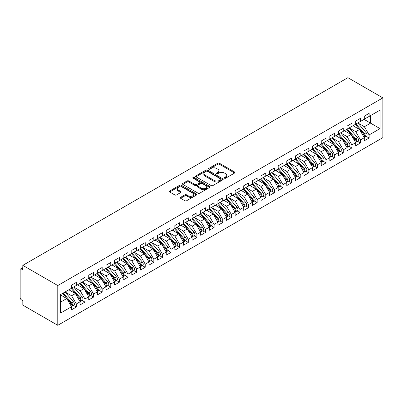 <?xml version="1.0" encoding="UTF-8"?>
<svg xmlns="http://www.w3.org/2000/svg" width="403" height="403" viewBox="0 0 403 403"><rect width="100%" height="100%" fill="white"/><g stroke="black" fill="none" stroke-linecap="round" stroke-linejoin="round"><path stroke-width="0.6" d="M224.471 178.197A0.836 0.484 0 0 0 225.655 178.197L234.637 173.013A1.194 0.69 0 0 0 234.989 172.524A1.194 0.69 0 0 0 234.637 172.036L219.423 163.25A1.194 0.69 0 0 0 217.731 163.25L208.749 168.439A0.836 0.484 0 0 0 208.507 168.781A0.836 0.484 0 0 0 208.749 169.119A0.836 0.484 0 0 0 209.933 169.119L211.096 168.449A3.823 2.206 0 0 1 216.507 168.449L217.776 169.179A3.823 2.206 0 0 1 218.894 170.741A3.823 2.206 0 0 1 217.776 172.303L216.613 172.978A0.836 0.484 0 0 0 216.366 173.315A0.836 0.484 0 0 0 216.613 173.658A0.836 0.484 0 0 0 217.796 173.658L218.96 172.988A3.823 2.206 0 0 1 224.365 172.988L225.635 173.718A3.823 2.206 0 0 1 226.753 175.28A3.823 2.206 0 0 1 225.635 176.841L224.471 177.516A0.836 0.484 0 0 0 224.229 177.854A0.836 0.484 0 0 0 224.471 178.197L224.471 177.516M180.625 197.314A1.194 0.69 0 0 0 180.277 197.802A1.194 0.69 0 0 0 180.625 198.291L184.896 200.754A1.194 0.69 0 0 0 186.584 200.754L196.558 194.997A1.194 0.69 0 0 0 196.911 194.508A1.194 0.69 0 0 0 196.558 194.019L181.345 185.239A1.194 0.69 0 0 0 179.652 185.239L169.678 190.997A1.194 0.69 0 0 0 169.331 191.485A1.194 0.69 0 0 0 169.678 191.969L174.837 194.946A1.194 0.69 0 0 0 176.529 194.946L180.796 192.483A1.194 0.69 0 0 0 181.143 191.994A1.194 0.69 0 0 0 180.796 191.506L178.237 190.03A3.199 1.844 0 0 1 177.3 188.725A3.199 1.844 0 0 1 179.275 187.022A3.199 1.844 0 0 1 182.761 187.42L192.775 193.203A3.199 1.844 0 0 1 193.712 194.508A3.199 1.844 0 0 1 191.737 196.216A3.199 1.844 0 0 1 188.256 195.813L186.584 194.851A1.194 0.69 0 0 0 184.896 194.851L180.625 197.314L180.625 198.291M347.89 77.683L382.85 97.869L57.78 285.546L22.82 265.36L347.89 77.683M211.182 185.576A1.194 0.69 0 0 0 212.87 185.576L222.844 179.819A1.194 0.69 0 0 0 223.197 179.33A1.194 0.69 0 0 0 222.844 178.846L207.631 170.061A1.194 0.69 0 0 0 205.943 170.061L195.969 175.819A1.194 0.69 0 0 0 195.616 176.307A1.194 0.69 0 0 0 195.969 176.796L211.182 185.576M193.385 178.378A0.836 0.484 0 0 1 194.236 178.499L194.236 177.501L209.701 186.433A1.194 0.69 0 0 1 210.054 186.921A1.194 0.69 0 0 1 209.701 187.41L199.727 193.168A1.194 0.69 0 0 1 198.039 193.168L182.826 184.383L182.826 183.405A1.194 0.69 0 0 0 182.473 183.894A1.194 0.69 0 0 0 182.826 184.383M182.826 183.405L187.093 180.942A1.194 0.69 0 0 1 188.78 180.942L194.951 184.503A1.194 0.69 0 0 0 196.644 184.503L199.475 182.871A1.194 0.69 0 0 0 199.823 182.383A1.194 0.69 0 0 0 199.475 181.894L193.052 178.186A0.836 0.484 0 0 1 192.805 177.844A0.836 0.484 0 0 1 193.324 177.396A0.836 0.484 0 0 1 194.236 177.501M22.82 265.36L22.82 269.834L21.44 269.038A1.829 1.053 -120 0 0 20.528 268.947A1.829 1.053 -120 0 0 20.15 269.783L20.15 297.626A1.829 1.053 -120 0 0 21.44 299.862L22.82 300.658L22.82 305.131L57.78 325.317L57.78 285.546M57.78 325.317L382.85 137.64L382.85 97.869M364.035 119.369L380.049 128.617L380.049 110.12L369.118 116.437L369.118 113.354L364.292 116.14L364.292 119.223L360.504 121.409L360.504 118.326L355.683 121.112L355.683 124.189L351.895 126.381L351.895 123.298L347.069 126.079L347.069 129.161L343.28 131.353L343.28 128.27L338.46 131.051L338.46 134.134L334.671 136.325L334.671 133.242L329.85 136.023L329.85 139.106L326.057 141.292L326.057 138.214L321.236 140.995L321.236 144.078L317.448 146.264L317.448 143.181L312.627 145.967L312.627 149.05L308.839 151.236L308.839 148.153L304.013 150.939L304.013 154.022L300.225 156.208L300.225 153.125L295.404 155.911L295.404 158.994L291.616 161.18L291.616 158.097L286.795 160.883L286.795 163.966L283.002 166.152L283.002 163.069L278.181 165.855L278.181 168.938L274.393 171.124L274.393 168.041L269.572 170.827L269.572 173.91L265.784 176.096L265.784 173.013L260.958 175.799L260.958 178.882L257.169 181.068L257.169 177.985L252.349 180.771L252.349 183.849L248.56 186.04L248.56 182.957L243.739 185.738L243.739 188.821L239.946 191.012L239.946 187.929L235.125 190.71L235.125 193.793L231.337 195.979L231.337 192.901L226.516 195.682L226.516 198.765L222.728 200.951L222.728 197.873L217.902 200.654L217.902 203.737L214.114 205.923L214.114 202.84L209.293 205.626L209.293 208.709L205.505 210.895L205.505 207.812L200.684 210.598L200.684 213.681L196.891 215.867L196.891 212.784L192.07 215.57L192.07 218.653L188.282 220.839L188.282 217.756L183.461 220.542L183.461 223.625L179.673 225.811L179.673 222.728L174.847 225.514L174.847 228.597L171.058 230.783L171.058 227.7L166.238 230.486L166.238 233.569L162.449 235.755L162.449 232.672L157.628 235.458L157.628 238.536L153.835 240.727L153.835 237.644L149.014 240.43L149.014 243.508L145.226 245.699L145.226 242.616L140.405 245.397L140.405 248.48L136.617 250.671L136.617 247.588L131.791 250.369L131.791 253.452L128.003 255.638L128.003 252.56L123.182 255.341L123.182 258.424L119.394 260.61L119.394 257.527L114.573 260.313L114.573 263.396L110.78 265.582L110.78 262.499L105.959 265.285L105.959 268.368L102.171 270.554L102.171 267.471L97.35 270.257L97.35 273.34L93.561 275.526L93.561 272.443L88.736 275.229L88.736 278.312L84.947 280.498L84.947 277.415L80.126 280.201L80.126 283.284L76.338 285.47L76.338 282.387L71.517 285.173L71.517 288.256L60.581 294.568L60.581 313.06L71.517 306.748L66.777 298.547L60.581 294.966M380.049 128.617L369.118 134.929L364.377 126.728L357.834 122.95M366.251 136.36L369.118 138.012L369.118 134.929M369.118 138.012L364.292 140.798L364.292 137.715L360.504 139.901L355.768 131.7L349.225 127.922L357.582 137.685L355.773 138.728A2.433 1.405 60 0 1 356.715 141.045A2.433 1.405 60 0 1 356.212 142.158A2.433 1.405 60 0 1 355.819 142.269M357.642 141.332L360.504 142.984L360.504 139.901M360.504 142.984L355.683 145.77L355.683 142.687L351.895 144.873L347.159 136.672L340.611 132.894L348.973 142.657L347.164 143.7A2.433 1.405 60 0 1 348.106 146.017A2.433 1.405 60 0 1 347.598 147.13A2.433 1.405 60 0 1 347.205 147.241M349.033 146.304L351.895 147.956L351.895 144.873M351.895 147.956L347.069 150.742L347.069 147.659L343.28 149.845L338.545 141.644L332.001 137.861M340.419 151.276L343.28 152.928L343.28 149.845M343.28 152.928L338.46 155.714L338.46 152.631L334.671 154.817L329.936 146.611L323.392 142.833L331.75 152.601L329.941 153.644A2.433 1.405 60 0 1 330.883 155.956A2.433 1.405 60 0 1 330.379 157.074A2.433 1.405 60 0 1 329.981 157.185M331.81 156.248L334.671 157.9L334.671 154.817M334.671 157.9L329.85 160.681L329.85 157.603L326.057 159.79L321.322 151.583L314.778 147.805M323.196 161.22L326.057 162.872L326.057 159.79M326.057 162.872L321.236 165.653L321.236 162.57L317.448 164.762L312.713 156.555L306.169 152.777M314.587 166.192L317.448 167.844L317.448 164.762M317.448 167.844L312.627 170.625L312.627 167.542L308.839 169.734L304.104 161.527L297.555 157.749M305.978 171.164L308.839 172.816L308.839 169.734M308.839 172.816L304.013 175.597L304.013 172.514L300.225 174.706L295.49 166.499L288.946 162.721M297.364 176.131L300.225 177.783L300.225 174.706M300.225 177.783L295.404 180.569L295.404 177.486L291.616 179.673L286.881 171.471L280.337 167.693M288.755 181.103L291.616 182.755L291.616 179.673M291.616 182.755L286.795 185.541L286.795 182.458L283.002 184.645L278.266 176.443L271.723 172.665L280.085 182.428L278.277 183.471A2.433 1.405 60 0 1 279.214 185.788A2.433 1.405 60 0 1 278.71 186.901A2.433 1.405 60 0 1 278.317 187.017M280.14 186.075L283.002 187.727L283.002 184.645M283.002 187.727L278.181 190.513L278.181 187.43L274.393 189.617L269.657 181.415L263.114 177.637L271.471 187.4L269.662 188.443A2.433 1.405 60 0 1 270.604 190.76A2.433 1.405 60 0 1 270.101 191.873A2.433 1.405 60 0 1 269.708 191.989M271.531 191.047L274.393 192.699L274.393 189.617M274.393 192.699L269.572 195.485L269.572 192.402L265.784 194.589L261.048 186.388L254.5 182.609L262.862 192.372L261.053 193.415A2.433 1.405 60 0 1 261.995 195.732A2.433 1.405 60 0 1 261.487 196.845A2.433 1.405 60 0 1 261.094 196.956M262.922 196.019L265.784 197.672L265.784 194.589M265.784 197.672L260.958 200.457L260.958 197.374L257.169 199.561L252.434 191.36L245.89 187.581M254.308 200.991L257.169 202.644L257.169 199.561M257.169 202.644L252.349 205.429L252.349 202.346L248.56 204.533L243.825 196.332L237.281 192.553M245.699 205.963L248.56 207.616L248.56 204.533M248.56 207.616L243.739 210.401L243.739 207.318L239.946 209.505L235.211 201.304L228.667 197.52M237.085 210.935L239.946 212.588L239.946 209.505M239.946 212.588L235.125 215.373L235.125 212.29L231.337 214.477L226.602 206.271L220.058 202.492M228.476 215.907L231.337 217.56L231.337 214.477M231.337 217.56L226.516 220.34L226.516 217.262L222.728 219.449L217.993 211.243L211.444 207.464M219.867 220.879L222.728 222.532L222.728 219.449M222.728 222.532L217.902 225.312L217.902 222.229L214.114 224.421L209.379 216.215L202.835 212.436L211.192 222.199L209.384 223.247A2.433 1.405 60 0 1 210.326 225.559A2.433 1.405 60 0 1 209.822 226.677A2.433 1.405 60 0 1 209.429 226.788M211.253 225.851L214.114 227.504L214.114 224.421M214.114 227.504L209.293 230.284L209.293 227.201L205.505 229.393L200.77 221.187L194.226 217.408L202.583 227.171L200.775 228.219A2.433 1.405 60 0 1 201.717 230.531A2.433 1.405 60 0 1 201.213 231.649A2.433 1.405 60 0 1 200.815 231.76M202.644 230.818L205.505 232.476L205.505 229.393M205.505 232.476L200.684 235.256L200.684 232.173L196.891 234.365L192.155 226.159L185.612 222.38L193.974 232.143L192.166 233.191A2.433 1.405 60 0 1 193.102 235.503A2.433 1.405 60 0 1 192.599 236.616A2.433 1.405 60 0 1 192.206 236.732M194.029 235.79L196.891 237.443L196.891 234.365M196.891 237.443L192.07 240.228L192.07 237.145L188.282 239.332L183.546 231.131L177.003 227.352M185.42 240.762L188.282 242.415L188.282 239.332M188.282 242.415L183.461 245.2L183.461 242.117L179.673 244.304L174.932 236.103L168.389 232.324L176.751 242.087L174.942 243.13A2.433 1.405 60 0 1 175.884 245.447A2.433 1.405 60 0 1 175.376 246.56A2.433 1.405 60 0 1 174.983 246.676M176.811 245.734L179.673 247.387L179.673 244.304M179.673 247.387L174.847 250.172L174.847 247.089L171.058 249.276L166.323 241.075L159.779 237.296M168.197 250.706L171.058 252.359L171.058 249.276M171.058 252.359L166.238 255.144L166.238 252.061L162.449 254.248L157.714 246.047L151.17 242.268M159.588 255.678L162.449 257.331L162.449 254.248M162.449 257.331L157.628 260.116L157.628 257.033L153.835 259.22L149.1 251.019L142.556 247.241M150.974 260.65L153.835 262.303L153.835 259.22M153.835 262.303L149.014 265.088L149.014 262.005L145.226 264.192L140.491 255.991L133.947 252.213M142.365 265.622L145.226 267.275L145.226 264.192M145.226 267.275L140.405 270.06L140.405 266.977L136.617 269.164L131.877 260.963L125.333 257.179L133.695 266.947L131.887 267.99A2.433 1.405 60 0 1 132.829 270.302A2.433 1.405 60 0 1 132.32 271.421A2.433 1.405 60 0 1 131.927 271.531M133.751 270.594L136.617 272.247L136.617 269.164M136.617 272.247L131.791 275.027L131.791 271.949L128.003 274.136L123.268 265.93L116.724 262.151L125.081 271.919L123.273 272.962A2.433 1.405 60 0 1 124.215 275.274A2.433 1.405 60 0 1 123.711 276.393A2.433 1.405 60 0 1 123.318 276.503M125.142 275.566L128.003 277.219L128.003 274.136M128.003 277.219L123.182 279.999L123.182 276.921L119.394 279.108L114.659 270.902L108.115 267.124M116.532 280.538L119.394 282.191L119.394 279.108M119.394 282.191L114.573 284.971L114.573 281.888L110.78 284.08L106.044 275.874L99.501 272.096L107.863 281.858L106.054 282.906A2.433 1.405 60 0 1 106.991 285.218A2.433 1.405 60 0 1 106.488 286.337A2.433 1.405 60 0 1 106.095 286.447M107.918 285.51L110.78 287.163L110.78 284.08M110.78 287.163L105.959 289.943L105.959 286.86L102.171 289.052L97.435 280.846L90.892 277.068M99.309 290.477L102.171 292.13L102.171 289.052M102.171 292.13L97.35 294.915L97.35 291.832L93.561 294.019L88.821 285.818L82.277 282.04M90.695 295.449L93.561 297.102L93.561 294.019M93.561 297.102L88.736 299.887L88.736 296.804L84.947 298.991L80.212 290.79L73.668 287.012M82.086 300.421L84.947 302.074L84.947 298.991M84.947 302.074L80.126 304.859L80.126 301.776L76.338 303.963L71.603 295.762L65.054 291.984M73.477 305.393L76.338 307.046L76.338 303.963M76.338 307.046L71.517 309.831L71.517 306.748M71.517 288.155L76.338 285.47M60.581 302.124L66.777 298.547M80.126 283.183L84.947 280.498M71.603 295.762L75.391 293.575L68.848 289.797M80.126 301.776L75.391 293.575M88.736 278.211L93.561 275.526M80.212 290.79L84 288.603L77.457 284.825M88.736 296.804L84 288.603M97.35 273.239L102.171 270.554M88.821 285.818L92.614 283.631L86.066 279.853M97.35 291.832L92.614 283.631M105.959 268.267L110.78 265.582M97.435 280.846L101.224 278.659L94.68 274.881M105.959 286.86L101.224 278.659M114.573 263.295L119.394 260.61M106.044 275.874L109.833 273.687L103.289 269.909M114.573 281.888L109.833 273.687M123.182 258.323L128.003 255.638M114.659 270.902L118.447 268.715L111.903 264.937M123.182 276.921L118.447 268.715M131.791 253.356L136.617 250.671M123.268 265.93L127.056 263.743L120.512 259.965M131.791 271.949L127.056 263.743M140.405 248.384L145.226 245.699M131.877 260.963L135.67 258.771L129.121 254.993M140.405 266.977L135.67 258.771M149.014 243.412L153.835 240.727M140.491 255.991L144.279 253.799L137.735 250.021M149.014 262.005L144.279 253.799M157.628 238.44L162.449 235.755M149.1 251.019L152.888 248.827L146.344 245.049M157.628 257.033L152.888 248.827M166.238 233.468L171.058 230.783M157.714 246.047L161.502 243.86L154.959 240.077M166.238 252.061L161.502 243.86M174.847 228.496L179.673 225.811M166.323 241.075L170.111 238.888L163.568 235.11M174.847 247.089L170.111 238.888M183.461 223.524L188.282 220.839M174.932 236.103L178.725 233.916L172.177 230.138M183.461 242.117L178.725 233.916M192.07 218.552L196.891 215.867M183.546 231.131L187.335 228.944L180.791 225.166M192.07 237.145L187.335 228.944M200.684 213.58L205.505 210.895M192.155 226.159L195.944 223.972L189.4 220.194M200.684 232.173L195.944 223.972M209.293 208.608L214.114 205.923M200.77 221.187L204.558 219L198.014 215.222M209.293 227.201L204.558 219M217.902 203.636L222.728 200.951M209.379 216.215L213.167 214.028L206.623 210.25M217.902 222.229L213.167 214.028M226.516 198.664L231.337 195.979M217.993 211.243L221.781 209.056L215.232 205.278M226.516 217.262L221.781 209.056M235.125 193.697L239.946 191.012M226.602 206.271L230.39 204.084L223.846 200.306M235.125 212.29L230.39 204.084M243.739 188.725L248.56 186.04M235.211 201.304L238.999 199.112L232.455 195.334M243.739 207.318L238.999 199.112M252.349 183.753L257.169 181.068M243.825 196.332L247.613 194.14L241.07 190.362M252.349 202.346L247.613 194.14M260.958 178.781L265.784 176.096M252.434 191.36L256.222 189.168L249.679 185.39M260.958 197.374L256.222 189.168M269.572 173.809L274.393 171.124M261.048 186.388L264.836 184.201L258.288 180.418M269.572 192.402L264.836 184.201M278.181 168.837L283.002 166.152M269.657 181.415L273.446 179.229L266.902 175.451M278.181 187.43L273.446 179.229M286.795 163.865L291.616 161.18M278.266 176.443L282.055 174.257L275.511 170.479M286.795 182.458L282.055 174.257M295.404 158.893L300.225 156.208M286.881 171.471L290.669 169.285L284.125 165.507M295.404 177.486L290.669 169.285M304.013 153.921L308.839 151.236M295.49 166.499L299.278 164.313L292.734 160.535M304.013 172.514L299.278 164.313M312.627 148.949L317.448 146.264M304.104 161.527L307.892 159.341L301.343 155.563M312.627 167.542L307.892 159.341M321.236 143.977L326.057 141.292M312.713 156.555L316.501 154.369L309.957 150.591M321.236 162.57L316.501 154.369M329.85 139.005L334.671 136.325M321.322 151.583L325.11 149.397L318.566 145.619M329.85 157.603L325.11 149.397M338.46 134.038L343.28 131.353M329.936 146.611L333.724 144.425L327.181 140.647M338.46 152.631L333.724 144.425M347.069 129.066L351.895 126.381M338.545 141.644L342.333 139.453L335.79 135.675M347.069 147.659L342.333 139.453M355.683 124.094L360.504 121.409M347.159 136.672L350.948 134.481L344.399 130.703M355.683 142.687L350.948 134.481M364.292 119.122L369.118 116.437M364.377 126.728L370.579 123.147L370.579 115.59L380.049 110.12M355.768 131.7L359.557 129.509L353.013 125.731M364.292 137.715L359.557 129.509M224.809 178.317L225.635 177.839A3.823 2.206 0 0 0 226.753 176.277L226.753 175.28M218.894 170.741L218.894 171.738A3.823 2.206 0 0 1 217.776 173.3L216.945 173.779M234.622 173.023L219.423 164.248A1.194 0.69 0 0 0 217.731 164.248L209.086 169.24M222.829 179.829L207.631 171.053A1.194 0.69 0 0 0 205.943 171.053L195.984 176.801M220.733 179.673A0.836 0.484 0 0 0 220.98 179.33A0.836 0.484 0 0 0 220.733 178.992L207.379 171.28A0.836 0.484 0 0 0 206.195 171.28L204.971 171.985A3.823 2.206 0 0 0 203.847 173.547A3.823 2.206 0 0 0 204.971 175.109L214.099 180.383A3.823 2.206 0 0 0 219.509 180.383L220.733 179.673L220.733 180.67A0.836 0.484 0 0 0 220.98 180.327L220.98 179.33M203.847 173.547L203.847 174.544A3.823 2.206 0 0 0 204.971 176.106L204.971 175.109M220.733 180.67L219.509 181.375A3.823 2.206 0 0 1 214.099 181.375L204.971 176.106M182.841 184.393L187.093 181.934L187.093 180.942M199.823 182.383L199.823 183.375A1.194 0.69 0 0 1 199.475 183.864L196.644 185.501A1.194 0.69 0 0 1 194.951 185.501L188.78 181.934A1.194 0.69 0 0 0 187.093 181.934M194.236 178.499L209.686 187.415M201.354 188.201A3.199 1.844 0 0 0 204.84 188.604A3.199 1.844 0 0 0 206.815 186.896A3.199 1.844 0 0 0 205.878 185.592L202.346 183.551A1.194 0.69 0 0 0 200.659 183.551L197.828 185.189A1.194 0.69 0 0 0 197.475 185.677A1.194 0.69 0 0 0 197.828 186.166L201.354 188.201L201.354 189.193A3.199 1.844 0 0 0 204.84 189.596A3.199 1.844 0 0 0 206.815 187.889L206.815 186.896M197.475 185.677L197.475 186.67A1.194 0.69 0 0 0 197.828 187.158L197.828 186.166M201.354 189.193L197.828 187.158M193.712 194.508L193.712 195.505A3.199 1.844 0 0 1 191.737 197.208A3.199 1.844 0 0 1 188.256 196.81L186.584 195.843A1.194 0.69 0 0 0 184.896 195.843L180.64 198.301M177.3 188.725L177.3 189.722A3.199 1.844 0 0 0 178.237 191.027L178.237 190.03M180.781 192.493L178.237 191.027M196.543 195.007L181.345 186.231A1.194 0.69 0 0 0 179.652 186.231L169.698 191.979L169.678 190.997M356.015 123.998L364.388 133.756A2.433 1.405 60 0 1 365.325 136.073A2.433 1.405 60 0 1 364.821 137.186L366.629 136.143A2.433 1.405 -120 0 0 367.133 135.03A2.433 1.405 -120 0 0 366.196 132.713L357.824 122.955M364.821 137.186A2.433 1.405 60 0 1 364.428 137.302M355.325 124.396L363.697 134.154A2.433 1.405 60 0 1 364.639 136.471A2.433 1.405 60 0 1 364.196 137.544M354.509 126.597L353.517 125.439M356.212 142.158L358.02 141.115A2.433 1.405 -120 0 0 358.524 139.997A2.433 1.405 -120 0 0 357.582 137.685M346.716 129.368L355.088 139.126A2.433 1.405 60 0 1 356.025 141.443A2.433 1.405 60 0 1 355.582 142.516M345.9 131.569L344.908 130.411M347.406 128.97L355.773 138.728M347.598 147.13L349.406 146.088A2.433 1.405 -120 0 0 349.915 144.969A2.433 1.405 -120 0 0 348.973 142.657M338.102 134.34L346.474 144.098A2.433 1.405 60 0 1 347.416 146.415A2.433 1.405 60 0 1 346.973 147.488M337.286 136.541L336.293 135.383M338.792 133.942L347.164 143.7M330.183 138.914L338.55 148.672A2.433 1.405 60 0 1 339.492 150.989A2.433 1.405 60 0 1 338.988 152.102L340.797 151.06A2.433 1.405 -120 0 0 341.301 149.941A2.433 1.405 -120 0 0 340.359 147.629L331.991 137.871M338.988 152.102A2.433 1.405 60 0 1 338.596 152.213M329.493 139.312L337.865 149.07A2.433 1.405 60 0 1 338.802 151.387A2.433 1.405 60 0 1 338.364 152.46M328.677 141.513L327.684 140.355M330.379 157.074L332.188 156.032A2.433 1.405 -120 0 0 332.692 154.913A2.433 1.405 -120 0 0 331.75 152.601M320.884 144.284L329.251 154.042A2.433 1.405 60 0 1 330.193 156.354A2.433 1.405 60 0 1 329.75 157.432M320.068 146.485L319.075 145.327M321.569 143.886L329.941 153.644M312.96 148.858L321.332 158.616A2.433 1.405 60 0 1 322.269 160.928A2.433 1.405 60 0 1 321.765 162.046L323.574 160.999A2.433 1.405 -120 0 0 324.077 159.885A2.433 1.405 -120 0 0 323.141 157.573L314.768 147.815M321.765 162.046A2.433 1.405 60 0 1 321.372 162.157M312.27 149.256L320.642 159.014A2.433 1.405 60 0 1 321.584 161.326A2.433 1.405 60 0 1 321.141 162.404M311.454 151.457L310.461 150.299M304.351 153.83L312.718 163.588A2.433 1.405 60 0 1 313.66 165.9A2.433 1.405 60 0 1 313.156 167.018L314.965 165.971A2.433 1.405 -120 0 0 315.468 164.857A2.433 1.405 -120 0 0 314.526 162.545L306.159 152.782M313.156 167.018A2.433 1.405 60 0 1 312.763 167.129M303.661 154.228L312.033 163.986A2.433 1.405 60 0 1 312.97 166.298A2.433 1.405 60 0 1 312.526 167.376M302.844 156.429L301.852 155.271M295.737 158.802L304.109 168.56A2.433 1.405 60 0 1 305.051 170.872A2.433 1.405 60 0 1 304.542 171.99L306.351 170.943A2.433 1.405 -120 0 0 306.859 169.829A2.433 1.405 -120 0 0 305.917 167.512L297.545 157.754M304.542 171.99A2.433 1.405 60 0 1 304.149 172.101M295.046 159.2L303.419 168.958A2.433 1.405 60 0 1 304.361 171.27A2.433 1.405 60 0 1 303.917 172.348M294.23 161.401L293.238 160.243M287.127 163.774L295.495 173.532A2.433 1.405 60 0 1 296.437 175.844A2.433 1.405 60 0 1 295.933 176.957L297.741 175.915A2.433 1.405 -120 0 0 298.245 174.801A2.433 1.405 -120 0 0 297.303 172.484L288.936 162.726M295.933 176.957A2.433 1.405 60 0 1 295.54 177.073M286.437 164.172L294.81 173.93A2.433 1.405 60 0 1 295.747 176.242A2.433 1.405 60 0 1 295.308 177.32M285.621 166.368L284.629 165.215M278.513 168.741L286.886 178.504A2.433 1.405 60 0 1 287.828 180.816A2.433 1.405 60 0 1 287.324 181.929L289.132 180.887A2.433 1.405 -120 0 0 289.636 179.773A2.433 1.405 -120 0 0 288.694 177.456L280.322 167.698M287.324 181.929A2.433 1.405 60 0 1 286.926 182.045M277.828 169.139L286.195 178.897A2.433 1.405 60 0 1 287.138 181.214A2.433 1.405 60 0 1 286.694 182.287M277.012 171.34L276.02 170.187M278.71 186.901L280.518 185.859A2.433 1.405 -120 0 0 281.022 184.745A2.433 1.405 -120 0 0 280.085 182.428M269.214 174.111L277.586 183.869A2.433 1.405 60 0 1 278.528 186.186A2.433 1.405 60 0 1 278.085 187.259M268.398 176.312L267.406 175.159M269.904 173.713L278.277 183.471M270.101 191.873L271.909 190.831A2.433 1.405 -120 0 0 272.413 189.717A2.433 1.405 -120 0 0 271.471 187.4M260.605 179.083L268.977 188.841A2.433 1.405 60 0 1 269.914 191.158A2.433 1.405 60 0 1 269.471 192.231M259.789 181.285L258.797 180.131M261.295 178.685L269.662 188.443M261.487 196.845L263.295 195.803A2.433 1.405 -120 0 0 263.804 194.689A2.433 1.405 -120 0 0 262.862 192.372M251.991 184.055L260.363 193.813A2.433 1.405 60 0 1 261.305 196.13A2.433 1.405 60 0 1 260.862 197.203M251.175 186.257L250.182 185.098M252.681 183.657L261.053 193.415M244.072 188.629L252.439 198.387A2.433 1.405 60 0 1 253.381 200.704A2.433 1.405 60 0 1 252.877 201.817L254.686 200.775A2.433 1.405 -120 0 0 255.19 199.656A2.433 1.405 -120 0 0 254.248 197.344L245.88 187.586M252.877 201.817A2.433 1.405 60 0 1 252.485 201.928M243.382 189.027L251.754 198.785A2.433 1.405 60 0 1 252.691 201.102A2.433 1.405 60 0 1 252.253 202.175M242.566 191.229L241.573 190.07M235.458 193.601L243.83 203.359A2.433 1.405 60 0 1 244.772 205.676A2.433 1.405 60 0 1 244.268 206.789L246.077 205.747A2.433 1.405 -120 0 0 246.581 204.628A2.433 1.405 -120 0 0 245.639 202.316L237.266 192.558M244.268 206.789A2.433 1.405 60 0 1 243.87 206.9M234.773 193.999L243.14 203.757A2.433 1.405 60 0 1 244.082 206.074A2.433 1.405 60 0 1 243.639 207.147M233.957 196.201L232.964 195.042M226.849 198.573L235.221 208.331A2.433 1.405 60 0 1 236.158 210.648A2.433 1.405 60 0 1 235.654 211.761L237.463 210.719A2.433 1.405 -120 0 0 237.966 209.6A2.433 1.405 -120 0 0 237.029 207.288L228.657 197.53M235.654 211.761A2.433 1.405 60 0 1 235.261 211.872M226.159 198.971L234.531 208.729A2.433 1.405 60 0 1 235.473 211.041A2.433 1.405 60 0 1 235.03 212.119M225.342 201.173L224.35 200.014M218.24 203.545L226.607 213.303A2.433 1.405 60 0 1 227.549 215.615A2.433 1.405 60 0 1 227.045 216.733L228.854 215.691A2.433 1.405 -120 0 0 229.357 214.572A2.433 1.405 -120 0 0 228.415 212.26L220.048 202.502M227.045 216.733A2.433 1.405 60 0 1 226.652 216.844M217.549 203.943L225.922 213.701A2.433 1.405 60 0 1 226.859 216.013A2.433 1.405 60 0 1 226.415 217.091M216.733 206.145L215.741 204.986M209.625 208.517L217.998 218.275A2.433 1.405 60 0 1 218.94 220.587A2.433 1.405 60 0 1 218.431 221.705L220.24 220.658A2.433 1.405 -120 0 0 220.748 219.544A2.433 1.405 -120 0 0 219.806 217.232L211.434 207.474M218.431 221.705A2.433 1.405 60 0 1 218.038 221.816M208.935 208.915L217.308 218.673A2.433 1.405 60 0 1 218.25 220.985A2.433 1.405 60 0 1 217.806 222.063M208.119 211.117L207.127 209.958M209.822 226.677L211.63 225.63A2.433 1.405 -120 0 0 212.134 224.516A2.433 1.405 -120 0 0 211.192 222.199M200.326 213.887L208.699 223.645A2.433 1.405 60 0 1 209.636 225.957A2.433 1.405 60 0 1 209.197 227.035M199.51 216.089L198.518 214.93M201.016 213.489L209.384 223.247M201.213 231.649L203.021 230.602A2.433 1.405 -120 0 0 203.525 229.488A2.433 1.405 -120 0 0 202.583 227.171M191.717 218.859L200.084 228.617A2.433 1.405 60 0 1 201.026 230.929A2.433 1.405 60 0 1 200.583 232.007M190.901 221.056L189.909 219.902M192.402 218.461L200.775 228.219M192.599 236.616L194.407 235.574A2.433 1.405 -120 0 0 194.911 234.46A2.433 1.405 -120 0 0 193.974 232.143M183.103 223.826L191.475 233.589A2.433 1.405 60 0 1 192.417 235.901A2.433 1.405 60 0 1 191.974 236.979M182.287 226.028L181.295 224.874M183.793 223.433L192.166 233.191M175.184 228.4L183.551 238.158A2.433 1.405 60 0 1 184.493 240.475A2.433 1.405 60 0 1 183.99 241.588L185.798 240.546A2.433 1.405 -120 0 0 186.302 239.432A2.433 1.405 -120 0 0 185.36 237.115L176.993 227.357M183.99 241.588A2.433 1.405 60 0 1 183.597 241.704M174.494 228.798L182.866 238.556A2.433 1.405 60 0 1 183.803 240.873A2.433 1.405 60 0 1 183.36 241.946M173.678 231L172.686 229.846M175.376 246.56L177.184 245.518A2.433 1.405 -120 0 0 177.693 244.404A2.433 1.405 -120 0 0 176.751 242.087M165.88 233.77L174.252 243.528A2.433 1.405 60 0 1 175.194 245.845A2.433 1.405 60 0 1 174.751 246.918M165.064 235.972L164.071 234.818M166.57 233.372L174.942 243.13M157.961 238.344L166.328 248.102A2.433 1.405 60 0 1 167.27 250.419A2.433 1.405 60 0 1 166.766 251.532L168.575 250.49A2.433 1.405 -120 0 0 169.079 249.376A2.433 1.405 -120 0 0 168.137 247.059L159.769 237.302M166.766 251.532A2.433 1.405 60 0 1 166.374 251.648M157.271 238.742L165.643 248.5A2.433 1.405 60 0 1 166.58 250.817A2.433 1.405 60 0 1 166.142 251.89M156.455 240.944L155.462 239.785M149.347 243.316L157.719 253.074A2.433 1.405 60 0 1 158.661 255.391A2.433 1.405 60 0 1 158.157 256.504L159.966 255.462A2.433 1.405 -120 0 0 160.47 254.343A2.433 1.405 -120 0 0 159.528 252.031L151.155 242.274M158.157 256.504A2.433 1.405 60 0 1 157.759 256.615M148.662 243.714L157.029 253.472A2.433 1.405 60 0 1 157.971 255.789A2.433 1.405 60 0 1 157.528 256.862M147.846 245.916L146.853 244.757M140.738 248.288L149.11 258.046A2.433 1.405 60 0 1 150.047 260.363A2.433 1.405 60 0 1 149.543 261.476L151.352 260.434A2.433 1.405 -120 0 0 151.855 259.315A2.433 1.405 -120 0 0 150.918 257.003L142.546 247.246M149.543 261.476A2.433 1.405 60 0 1 149.15 261.587M140.048 248.686L148.42 258.444A2.433 1.405 60 0 1 149.362 260.761A2.433 1.405 60 0 1 148.919 261.834M139.231 250.888L138.239 249.729M132.129 253.26L140.496 263.018A2.433 1.405 60 0 1 141.438 265.335A2.433 1.405 60 0 1 140.934 266.448L142.743 265.406A2.433 1.405 -120 0 0 143.246 264.287A2.433 1.405 -120 0 0 142.304 261.975L133.937 252.218M140.934 266.448A2.433 1.405 60 0 1 140.541 266.559M131.438 253.658L139.811 263.416A2.433 1.405 60 0 1 140.748 265.733A2.433 1.405 60 0 1 140.304 266.806M130.622 255.86L129.63 254.701M132.32 271.421L134.128 270.378A2.433 1.405 -120 0 0 134.632 269.259A2.433 1.405 -120 0 0 133.695 266.947M122.824 258.63L131.197 268.388A2.433 1.405 60 0 1 132.139 270.7A2.433 1.405 60 0 1 131.695 271.778M122.008 260.832L121.016 259.673M123.514 258.232L131.887 267.99M123.711 276.393L125.519 275.345A2.433 1.405 -120 0 0 126.023 274.231A2.433 1.405 -120 0 0 125.081 271.919M114.215 263.602L122.588 273.36A2.433 1.405 60 0 1 123.525 275.672A2.433 1.405 60 0 1 123.086 276.75M113.399 265.804L112.407 264.645M114.905 263.204L123.273 272.962M106.291 268.176L114.664 277.934A2.433 1.405 60 0 1 115.606 280.246A2.433 1.405 60 0 1 115.102 281.365L116.91 280.317A2.433 1.405 -120 0 0 117.414 279.203A2.433 1.405 -120 0 0 116.472 276.891L108.1 267.134M115.102 281.365A2.433 1.405 60 0 1 114.704 281.475M105.606 268.574L113.973 278.332A2.433 1.405 60 0 1 114.915 280.644A2.433 1.405 60 0 1 114.472 281.722M104.79 270.776L103.798 269.617M106.488 286.337L108.296 285.289A2.433 1.405 -120 0 0 108.8 284.175A2.433 1.405 -120 0 0 107.863 281.858M96.992 273.546L105.364 283.304A2.433 1.405 60 0 1 106.306 285.616A2.433 1.405 60 0 1 105.863 286.694M96.176 275.748L95.184 274.589M97.682 273.148L106.054 282.906M89.073 278.12L97.44 287.878A2.433 1.405 60 0 1 98.382 290.19A2.433 1.405 60 0 1 97.879 291.304L99.687 290.261A2.433 1.405 -120 0 0 100.191 289.147A2.433 1.405 -120 0 0 99.249 286.83L90.882 277.073M97.879 291.304A2.433 1.405 60 0 1 97.486 291.419M88.383 278.518L96.75 288.276A2.433 1.405 60 0 1 97.692 290.588A2.433 1.405 60 0 1 97.249 291.666M87.567 280.715L86.574 279.561M80.459 283.092L88.831 292.85A2.433 1.405 60 0 1 89.773 295.162A2.433 1.405 60 0 1 89.264 296.276L91.073 295.233A2.433 1.405 -120 0 0 91.577 294.119A2.433 1.405 -120 0 0 90.64 291.802L82.267 282.045M89.264 296.276A2.433 1.405 60 0 1 88.872 296.391M79.769 283.485L88.141 293.243A2.433 1.405 60 0 1 89.083 295.56A2.433 1.405 60 0 1 88.64 296.633M78.953 285.687L77.96 284.533M71.85 288.059L80.217 297.817A2.433 1.405 60 0 1 81.159 300.134A2.433 1.405 60 0 1 80.655 301.248L82.464 300.205A2.433 1.405 -120 0 0 82.968 299.091A2.433 1.405 -120 0 0 82.026 296.774L73.658 287.017M80.655 301.248A2.433 1.405 60 0 1 80.262 301.363M71.16 288.457L79.532 298.215A2.433 1.405 60 0 1 80.469 300.532A2.433 1.405 60 0 1 80.031 301.605M70.344 290.659L69.351 289.505M63.236 293.031L71.608 302.789A2.433 1.405 60 0 1 72.55 305.106A2.433 1.405 60 0 1 72.046 306.22L73.855 305.177A2.433 1.405 -120 0 0 74.359 304.064A2.433 1.405 -120 0 0 73.417 301.746L65.044 291.989M72.046 306.22A2.433 1.405 60 0 1 71.648 306.335M62.551 293.429L70.918 303.187A2.433 1.405 60 0 1 71.86 305.504A2.433 1.405 60 0 1 71.417 306.577M61.735 295.631L60.742 294.477M22.82 268.242L21.44 269.038M225.635 177.839L225.635 176.841M216.613 173.658L216.613 172.978M217.776 173.3L217.776 172.303M208.749 169.119L208.749 168.439M217.731 164.248L217.731 163.25M219.423 164.248L219.423 163.25M234.637 173.013L234.637 172.036M195.969 176.796L195.969 175.819M205.943 171.053L205.943 170.061M207.631 171.053L207.631 170.061M222.844 179.819L222.844 178.846M214.099 181.375L214.099 180.383M219.509 181.375L219.509 180.383M188.78 181.934L188.78 180.942M194.951 185.501L194.951 184.503M196.644 185.501L196.644 184.503M199.475 183.864L199.475 182.871M209.701 187.41L209.701 186.433M184.896 195.843L184.896 194.851M186.584 195.843L186.584 194.851M188.256 196.81L188.256 195.813M180.796 192.483L180.796 191.506M179.652 186.231L179.652 185.239M181.345 186.231L181.345 185.239M196.558 194.997L196.558 194.019M363.697 134.154L362.604 134.788M366.196 132.713L364.388 133.756M355.088 139.126L353.99 139.76M346.474 144.098L345.381 144.732M337.865 149.07L336.767 149.699M340.359 147.629L338.55 148.672M329.251 154.042L328.158 154.671M320.642 159.014L319.549 159.643M323.141 157.573L321.332 158.616M312.033 163.986L310.935 164.615M314.526 162.545L312.718 163.588M303.419 168.958L302.326 169.587M305.917 167.512L304.109 168.56M294.81 173.93L293.711 174.559M297.303 172.484L295.495 173.532M286.195 178.897L285.102 179.531M288.694 177.456L286.886 178.504M277.586 183.869L276.493 184.503M268.977 188.841L267.879 189.475M260.363 193.813L259.27 194.448M251.754 198.785L250.656 199.42M254.248 197.344L252.439 198.387M243.14 203.757L242.047 204.386M245.639 202.316L243.83 203.359M234.531 208.729L233.438 209.359M237.029 207.288L235.221 208.331M225.922 213.701L224.824 214.331M228.415 212.26L226.607 213.303M217.308 218.673L216.215 219.303M219.806 217.232L217.998 218.275M208.699 223.645L207.6 224.275M200.084 228.617L198.991 229.247M191.475 233.589L190.382 234.219M182.866 238.556L181.768 239.191M185.36 237.115L183.551 238.158M174.252 243.528L173.159 244.163M165.643 248.5L164.545 249.135M168.137 247.059L166.328 248.102M157.029 253.472L155.936 254.107M159.528 252.031L157.719 253.074M148.42 258.444L147.327 259.079M150.918 257.003L149.11 258.046M139.811 263.416L138.713 264.046M142.304 261.975L140.496 263.018M131.197 268.388L130.104 269.018M122.588 273.36L121.489 273.99M113.973 278.332L112.88 278.962M116.472 276.891L114.664 277.934M105.364 283.304L104.271 283.934M96.75 288.276L95.657 288.906M99.249 286.83L97.44 287.878M88.141 293.243L87.048 293.878M90.64 291.802L88.831 292.85M79.532 298.215L78.434 298.85M82.026 296.774L80.217 297.817M70.918 303.187L69.825 303.822M73.417 301.746L71.608 302.789M22.82 267.627L20.528 268.947"/></g></svg>
